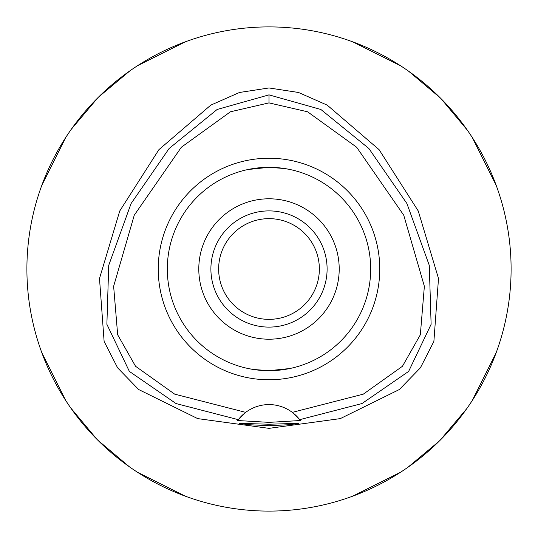 <?xml version="1.0" encoding="UTF-8"?>
<svg xmlns="http://www.w3.org/2000/svg" width="538" height="538" viewBox="0 0 538 538"><rect width="100%" height="100%" fill="white"/><g stroke="black" fill="none" stroke-linecap="round" stroke-linejoin="round"><path stroke-width="0.81" d="M269 102.886L307.568 111.79L356.647 147.237L403.735 215.193L424.368 286.303L420.326 334.811L402.451 366.277L363.318 394.139L292.302 412.37A38.736 38.736 0 0 0 245.698 412.37L174.682 394.139L135.549 366.277L117.674 334.804L113.632 286.29L134.271 215.173L181.367 147.224L230.446 111.783L269 102.886L269 94.863L320.856 109.47L368.88 148.501L406.91 203.539L429.277 265.348L431.12 324.293L408.624 371.415L361.966 403.554L299.686 419.674L292.302 412.37A38.736 38.736 0 0 1 299.686 419.674L300.332 420.528L269 422.37L237.668 420.528L238.314 419.674A38.736 38.736 0 0 1 245.698 412.37L238.314 419.674L176.034 403.554L129.376 371.415L106.88 324.293L108.723 265.348L131.09 203.539L169.12 148.501L217.144 109.47L269 94.863M269 379.761A110.761 110.761 0 0 0 379.761 269A110.761 110.761 0 0 0 269 158.239A110.761 110.761 0 0 0 158.239 269A110.761 110.761 0 0 0 269 379.761M299.854 419.896A38.736 38.736 0 0 1 300.332 420.528M269 424.22L239.464 423.345L248.099 424.677L269 425.699L289.854 424.684L298.536 423.345L269 424.22M269 87.956L239.491 92.475L210.775 105.139L158.905 149.658L119.745 210.983L99.496 278.489L104.116 341.422L117.6 367.817L138.656 389.525L197.675 418.604L269 428.349L340.325 418.604L399.344 389.525L420.4 367.817L433.884 341.422L438.504 278.489L418.255 210.983L379.095 149.658L327.225 105.139L298.509 92.475L269 87.956M269 26.9A242.1 242.1 0 0 1 511.1 269A242.1 242.1 0 0 1 269 511.1A242.1 242.1 0 0 1 26.9 269A242.1 242.1 0 0 1 269 26.9M185.267 41.843L137.466 65.75M130.115 70.7L98.723 96.901M97.808 97.808L71.211 129.389M65.75 137.466L41.843 185.267M199.665 500.959A242.1 242.1 0 0 1 185.267 496.157L137.466 472.25M41.843 352.733L65.75 400.534M70.7 407.885L96.901 439.277M97.808 440.192L129.389 466.789M352.733 496.157L400.534 472.25M407.885 467.3L439.277 441.099M440.192 440.192L466.789 408.611M472.25 400.534L496.157 352.733M496.157 185.267L472.25 137.466M467.3 130.115L441.099 98.723M440.192 97.808L408.611 71.211M400.534 65.75L352.733 41.843M269 218.643A50.357 50.357 0 0 0 218.643 269A50.357 50.357 0 0 0 269 319.357A50.357 50.357 0 0 0 319.357 269A50.357 50.357 0 0 0 269 218.643M269 210.896A58.104 58.104 0 0 0 210.896 269A58.104 58.104 0 0 0 269 327.104A58.104 58.104 0 0 0 327.104 269A58.104 58.104 0 0 0 269 210.896M269 198.791A70.209 70.209 0 0 0 198.791 269A70.209 70.209 0 0 0 269 339.209A70.209 70.209 0 0 0 339.209 269A70.209 70.209 0 0 0 269 198.791M284.77 168.549L269.202 167.318M284.279 168.475L287.4 168.999M292.517 170.075L294.098 170.465M294.091 170.459L293.526 170.324M290.022 169.517L285.792 168.717M284.279 369.525L269.013 370.682L289.8 368.53M293.291 367.736L294.098 367.535M290.016 368.49L287.413 369.001M247.978 169.517L269 167.318L248.2 169.47M253.23 369.451L268.798 370.682M253.721 369.525L250.587 369.001M247.984 368.49L252.208 369.283M269 370.682A101.682 101.682 0 0 0 370.682 269A101.682 101.682 0 0 0 269 167.318A101.682 101.682 0 0 0 167.318 269A101.682 101.682 0 0 0 269 370.682"/></g></svg>
